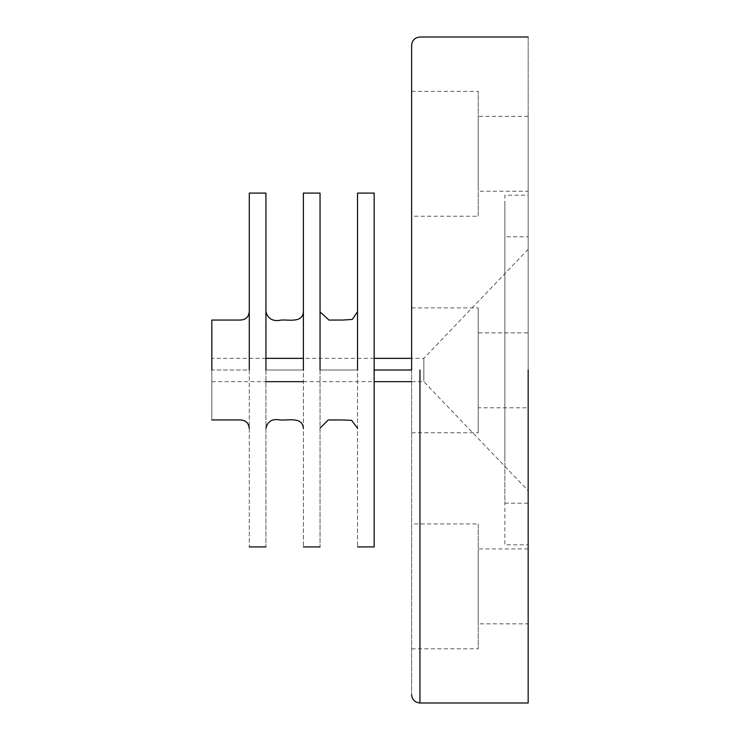 <?xml version="1.0" encoding="UTF-8"?>
<svg xmlns="http://www.w3.org/2000/svg" width="740" height="740" viewBox="0 0 740 740"><rect width="100%" height="100%" fill="white"/><g stroke="black" fill="none" stroke-linecap="round" stroke-linejoin="round"><path stroke-width="0.56" stroke-dasharray="3.7 2.78" d="M528.175 369.871L528.175 538.896L528.175 332.871L478.225 332.871L478.225 407.796L478.225 332.871M504.865 457.514L504.865 201.104L504.865 544.825L528.175 544.825L528.175 457.514M528.175 303.326L528.175 236.8L504.865 236.8L504.865 503.2L528.175 503.2L528.175 254.689L528.175 436.674M528.175 370.13L528.175 37L528.175 407.796L478.225 407.796M411.625 216.237L411.625 91.362L411.625 216.237L478.225 216.237L478.225 91.362L478.225 216.237M411.625 370L411.625 694.675L411.625 45.325L411.625 370L411.625 307.896L411.625 370L374.163 370L374.163 193.094L374.163 370M411.625 523.938L411.625 648.813L411.625 523.938L478.225 523.938L478.225 648.813L478.225 523.938M411.625 648.813L478.225 648.813M528.175 623.838L528.175 548.913L528.175 623.838L478.225 623.838L478.225 548.913L478.225 623.838M528.175 548.913L478.225 548.913M411.625 307.896L478.225 307.896L478.225 432.771L478.225 307.896M411.625 432.771L478.225 432.771M528.175 407.796L528.175 369.898M528.175 191.262L528.175 116.337L528.175 191.262L478.225 191.262L478.225 116.337L478.225 191.262M528.175 116.337L478.225 116.337M411.625 91.362L478.225 91.362M357.513 370L357.513 193.094L357.513 370L320.05 370L320.05 193.094L320.05 546.906L320.05 370L357.513 370L357.513 546.906L357.513 370M303.4 370L303.4 193.094L303.4 370L265.938 370L265.938 193.094L265.938 546.906L265.938 370L303.4 370L303.4 546.906L303.4 370M249.288 370L249.288 193.094L249.288 370L211.825 370L211.825 320.05L211.825 370C211.825 354.969 211.825 354.969 211.825 370C211.825 354.969 211.825 354.969 211.825 370L211.825 419.95L211.825 370C211.825 385.031 211.825 385.031 211.825 370C211.825 385.031 211.825 385.031 211.825 370L249.288 370L249.288 546.906L249.288 370M528.175 369.824L528.175 490.713L528.175 369.824M423.835 370C423.835 354.969 423.835 354.969 423.835 370C423.835 354.969 423.835 354.969 423.835 370C423.835 385.031 423.835 385.031 423.835 370C423.835 385.031 423.835 385.031 423.835 370M528.175 332.871L528.175 369.963M504.865 282.486L504.865 195.175L528.175 195.175L528.175 282.486M504.865 436.674L504.865 303.326M419.95 370L419.95 703L419.95 370M320.05 311.91L320.05 310.578M528.175 249.288L423.835 358.345L411.625 358.345M374.163 358.345L303.4 358.345M265.938 358.345L211.825 358.345M320.05 429.422L320.05 428.136M411.625 381.655L423.835 381.655L528.175 490.713M211.825 381.655L265.938 381.655M303.4 381.655L374.163 381.655"/><path stroke-width="1.11" d="M528.175 370L528.175 703L528.175 370M374.163 370L374.163 193.094L374.163 546.906L374.163 370L411.625 370L411.625 45.325L411.625 370M357.513 370L357.513 193.094L357.513 370M320.05 370L320.05 193.094L320.05 370M303.4 370L303.4 193.094L303.4 370M265.938 370L265.938 193.094L265.938 370M249.288 370L249.288 193.094L249.288 370M211.825 370L211.825 320.05L211.825 370M419.95 370L419.95 703L419.95 370M528.175 703L419.95 703C414.909 702.491 412.134 699.716 411.625 694.675M528.175 37L419.95 37C414.909 37.509 412.134 40.284 411.625 45.325M357.513 193.094L374.163 193.094M357.513 311.725L352.286 319.458L342.574 320.05L328.958 320.078L320.05 311.91M303.4 193.094L320.05 193.094M303.4 311.522C302.817 323.093 289.1 319.588 281.348 320.05C273.106 321.78 267.973 319.005 265.938 311.725M249.288 193.094L265.938 193.094M211.825 320.05L239.973 320.05C245.671 319.93 248.77 317.053 249.288 311.429M411.625 358.345L374.163 358.345M303.4 358.345L265.938 358.345M374.163 546.906L357.513 546.906M320.05 428.136L328.246 419.959L341.149 419.95L351.63 420.32L357.513 428.275M320.05 546.906L303.4 546.906M265.938 428.275C267.612 421.3 272.274 418.526 279.933 419.95C288.026 420.709 302.568 416.343 303.4 428.479M265.938 546.906L249.288 546.906M211.825 419.95L239.973 419.95C245.68 420.07 248.779 422.956 249.288 428.599M265.938 381.655L303.4 381.655M374.163 381.655L411.625 381.655"/></g></svg>
